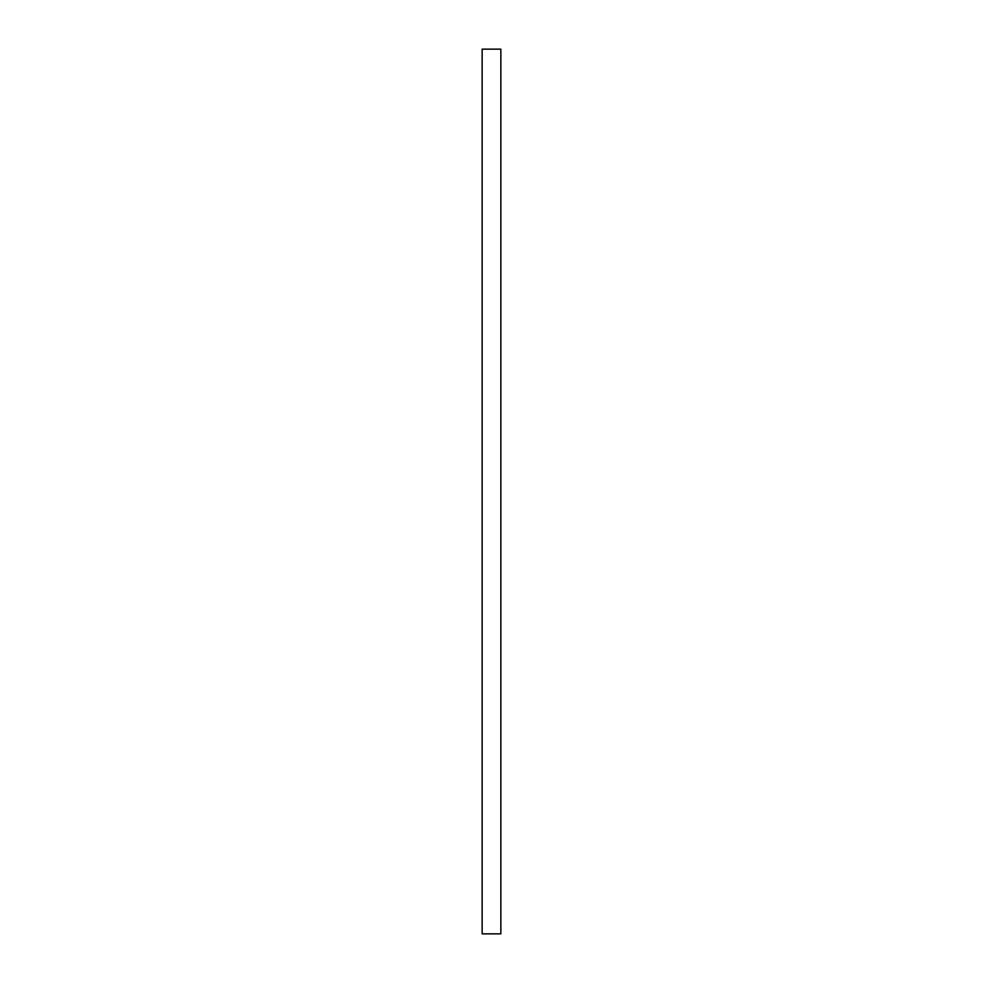 <?xml version="1.0" encoding="UTF-8"?>
<svg xmlns="http://www.w3.org/2000/svg" width="983" height="983" viewBox="0 0 983 983"><rect width="100%" height="100%" fill="white"/><g stroke="black" fill="none" stroke-linecap="round" stroke-linejoin="round"><path stroke-width="1.47" d="M482.149 703.57L482.149 933.85L500.851 933.85L500.851 49.15L482.149 49.15L482.149 703.57"/></g></svg>
